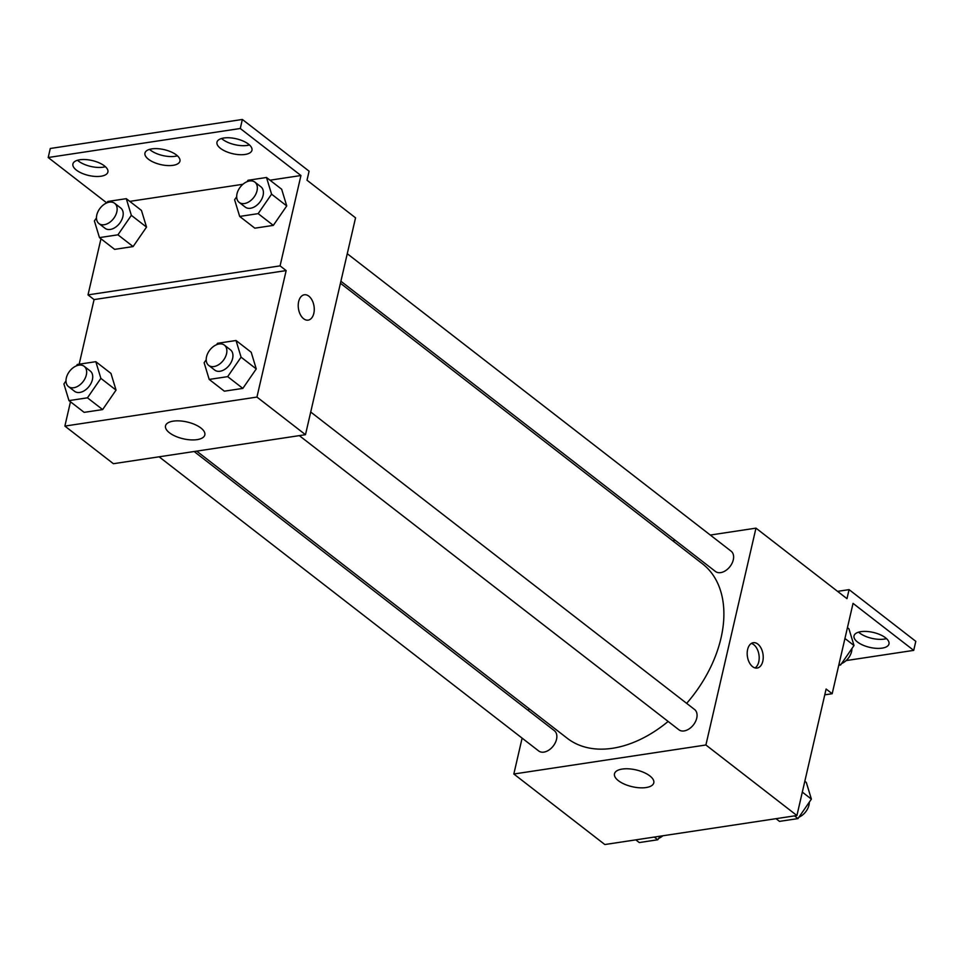 <?xml version="1.0" encoding="UTF-8"?>
<svg xmlns="http://www.w3.org/2000/svg" width="964" height="964" viewBox="0 0 964 964"><rect width="100%" height="100%" fill="white"/><g stroke="black" fill="none" stroke-linecap="round" stroke-linejoin="round"><path stroke-width="1.45" d="M710.287 535.044L755.969 528.139L846.982 598.656L849.067 589.631L915.8 641.337L913.715 650.375L853.044 603.368L832.185 693.719L826.112 689.019L796.915 815.52L604.838 844.536L513.836 774.008L522.114 738.123M757.812 644.072A12.821 7.881 -98.6 0 1 763.223 657.822A12.821 7.881 -98.6 0 1 757.126 668.052A12.821 7.881 -98.6 0 1 747.413 656.544A12.821 7.881 -98.6 0 1 753.294 642.699A12.821 7.881 -98.6 0 1 757.812 644.072M755.969 528.139L705.901 744.991L796.915 815.52M299.31 435.62L678.885 729.772A12.821 8.507 -52.2 0 0 689.055 728.941A12.821 8.507 -52.2 0 0 696.743 718.12A12.821 8.507 -52.2 0 0 694.586 709.504L310.721 412.026M340.907 281.235L715.433 571.459A12.821 8.507 -52.2 0 0 725.603 570.64A12.821 8.507 -52.2 0 0 733.291 559.819A12.821 8.507 -52.2 0 0 731.134 551.191L347.269 253.713M672.679 540.72L675.258 540.334M528.465 710.613L528.935 708.588M705.901 744.991L513.836 774.008M159.096 456.803L538.671 750.956A12.821 8.507 -52.2 0 0 548.841 750.125A12.821 8.507 -52.2 0 0 556.529 739.304A12.821 8.507 -52.2 0 0 554.372 730.688L194.126 451.514M196.704 451.128L567.302 738.316A110.366 73.216 -52.2 0 0 668.136 721.446M686.657 703.359A110.366 73.216 -52.2 0 0 721.012 638.06A110.366 73.216 -52.2 0 0 702.503 563.832L340.449 283.259M618.394 780.683A20.172 8.616 13 0 1 614.49 773.767A20.172 8.616 13 0 1 636.071 769.911A20.172 8.616 13 0 1 653.785 782.84A20.172 8.616 13 0 1 639.506 787.781A20.172 8.616 13 0 1 618.394 780.683M755.041 667.919A12.821 7.881 81.4 0 0 759.162 656.773A12.821 7.881 81.4 0 0 753.776 644.687A12.821 7.881 81.4 0 0 751.342 643.434M849.067 589.631L837.559 591.366M832.185 693.719L824.774 694.839M913.715 650.375L846.139 660.581M886.482 638.602A17.955 7.676 13 0 1 859.587 632.986A17.955 7.676 13 0 1 858.611 632.167M857.502 642.012A17.955 7.676 13 0 1 854.008 635.866A17.955 7.676 13 0 1 873.227 632.42A17.955 7.676 13 0 1 888.989 643.94A17.955 7.676 13 0 1 876.276 648.338A17.955 7.676 13 0 1 857.502 642.012M79.169 364.187L94.074 299.587L286.151 270.583L280.078 265.871L300.949 175.52L240.277 128.501L242.362 119.464L309.095 171.182L307.01 180.22L355.547 217.828L305.48 434.692L113.403 463.708L64.877 426.088L70.48 401.783M308.155 320.132A12.821 7.881 81.4 0 0 314.252 309.902A12.821 7.881 81.4 0 0 308.854 296.165A12.821 7.881 -98.6 0 1 314.264 309.902A12.821 7.881 -98.6 0 1 308.167 320.132A12.821 7.881 -98.6 0 1 298.454 308.637A12.821 7.881 -98.6 0 1 304.335 294.779A12.821 7.881 -98.6 0 1 308.854 296.165A12.821 7.881 81.4 0 0 304.323 294.779M286.151 270.583L256.942 397.072L305.48 434.692M116.041 390.107L110.968 373.43L116.041 390.107L102.63 409.579L116.041 390.107L100.871 378.358L87.459 397.819L68.974 400.614L63.913 383.937L65.986 380.925M84.145 412.363L102.63 409.579L84.145 412.363L68.974 400.614M256.255 368.923L251.194 352.246L256.255 368.923L242.844 388.396L256.255 368.923L241.084 357.174L227.673 376.635L209.2 379.43L204.127 362.753L206.2 359.741M224.359 391.179L242.844 388.396L224.359 391.179L209.2 379.43M256.942 397.072L64.877 426.088M169.435 432.764A20.172 8.616 13 0 1 165.519 425.859A20.172 8.616 13 0 1 187.112 421.991A20.172 8.616 13 0 1 204.826 434.933A20.172 8.616 13 0 1 190.547 439.861A20.172 8.616 13 0 1 169.435 432.764M94.074 299.587L88.013 294.888L100.967 238.771M106.763 202.91L48.2 157.518L50.285 148.48L242.362 119.464M48.2 157.518L240.277 128.501M177.412 155.819A17.955 7.676 13 0 1 150.517 150.191A17.955 7.676 13 0 1 149.553 149.384M105.389 166.7A17.955 7.676 13 0 1 77.518 160.265M249.447 144.937A17.955 7.676 13 0 1 221.575 138.503M88.013 294.888L280.078 265.871M286.742 205.922L281.669 189.245L286.742 205.922L273.33 225.383L286.742 205.922L271.571 194.162L258.159 213.634L239.675 216.43L234.601 199.753L236.686 196.728M254.845 228.179L273.33 225.383L254.845 228.179L239.675 216.43M146.528 227.106L141.455 210.429L146.528 227.106L133.116 246.567L146.528 227.106L131.357 215.346L117.945 234.818L99.461 237.602L94.388 220.937L96.472 217.912M114.632 249.363L133.116 246.567L114.632 249.363L99.461 237.602M129.779 201.38L242.916 184.281M269.992 180.196L300.949 175.52M148.432 159.229A17.955 7.676 13 0 1 144.949 153.083A17.955 7.676 13 0 1 164.169 149.637A17.955 7.676 13 0 1 179.931 161.157A17.955 7.676 13 0 1 167.218 165.543A17.955 7.676 13 0 1 148.432 159.229M104.413 165.88A17.955 7.676 13 0 1 107.896 172.038A17.955 7.676 13 0 1 88.688 175.472A17.955 7.676 13 0 1 72.915 163.964A17.955 7.676 13 0 1 85.639 159.566A17.955 7.676 13 0 1 104.413 165.88M248.471 144.118A17.955 7.676 13 0 1 251.953 150.276A17.955 7.676 13 0 1 232.746 153.71A17.955 7.676 13 0 1 216.972 142.202A17.955 7.676 13 0 1 229.685 137.804A17.955 7.676 13 0 1 248.471 144.118M216.563 344.702L217.539 343.292L236.023 340.497L241.084 357.174M208.682 365.392L214.755 370.104A12.821 8.507 -52.2 0 0 224.925 369.272A12.821 8.507 -52.2 0 0 232.613 358.451A12.821 8.507 -52.2 0 0 230.456 349.824L224.395 345.124A12.821 8.507 -52.2 0 0 209.815 350.053A12.821 8.507 -52.2 0 0 208.682 365.392A12.821 8.507 -52.2 0 0 218.864 364.573A12.821 8.507 -52.2 0 0 226.54 353.752A12.821 8.507 -52.2 0 0 224.395 345.124M236.023 340.497L251.194 352.246M227.673 376.635L242.844 388.396M76.349 365.886L77.325 364.464L95.81 361.681L100.871 378.358M68.468 386.576L74.541 391.276A12.821 8.507 -52.2 0 0 84.712 390.456A12.821 8.507 -52.2 0 0 92.399 379.635A12.821 8.507 -52.2 0 0 90.242 371.007L84.181 366.308A12.821 8.507 -52.2 0 0 69.601 371.236A12.821 8.507 -52.2 0 0 68.468 386.576A12.821 8.507 -52.2 0 0 78.65 385.757A12.821 8.507 -52.2 0 0 86.326 374.936A12.821 8.507 -52.2 0 0 84.181 366.308M95.81 361.681L110.968 373.43M87.459 397.819L102.63 409.579M247.049 181.702L248.013 180.28L266.498 177.484L271.571 194.162M239.168 202.392L245.23 207.091A12.821 8.507 -52.2 0 0 255.412 206.272A12.821 8.507 -52.2 0 0 263.088 195.451A12.821 8.507 -52.2 0 0 260.943 186.823L254.87 182.124A12.821 8.507 -52.2 0 0 240.301 187.04A12.821 8.507 -52.2 0 0 239.168 202.392A12.821 8.507 -52.2 0 0 249.339 201.572A12.821 8.507 -52.2 0 0 257.027 190.739A12.821 8.507 -52.2 0 0 254.87 182.124M266.498 177.484L281.669 189.245M258.159 213.634L273.33 225.383M106.823 202.886L107.799 201.464L126.284 198.668L131.357 215.346M98.955 223.576L105.016 228.275A12.821 8.507 -52.2 0 0 115.198 227.456A12.821 8.507 -52.2 0 0 122.874 216.623A12.821 8.507 -52.2 0 0 120.729 208.007L114.656 203.308A12.821 8.507 -52.2 0 0 100.087 208.224A12.821 8.507 -52.2 0 0 98.955 223.576A12.821 8.507 -52.2 0 0 109.125 222.744A12.821 8.507 -52.2 0 0 116.813 211.923A12.821 8.507 -52.2 0 0 114.656 203.308M126.284 198.668L141.455 210.429M117.945 234.818L133.116 246.567M804.82 781.274L806.326 782.443L811.387 799.12L797.975 818.593L779.49 821.376L776.008 818.677M802.325 792.095L811.387 799.12M794.493 815.881L797.975 818.593M798.951 817.171A12.821 8.507 -52.2 0 0 808.977 805.109A12.821 8.507 -52.2 0 0 809.314 802.132M660.244 836.162L657.761 839.764L639.277 842.56L635.794 839.861M654.279 837.065L657.761 839.764M658.737 838.355A12.821 8.507 -52.2 0 0 662.858 835.764M847.428 627.672L848.935 628.841L854.008 645.519L840.596 664.979L838.752 665.256M844.934 638.493L854.008 645.519M839.09 663.822L840.596 664.979M841.572 663.569A12.821 8.507 -52.2 0 0 851.598 651.495A12.821 8.507 -52.2 0 0 851.923 648.531"/></g></svg>
